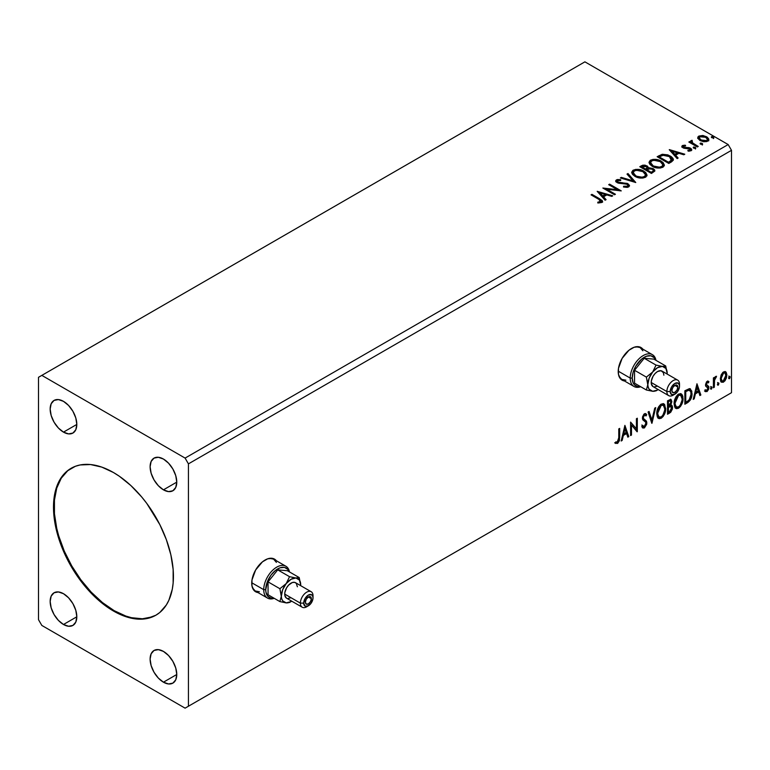 <?xml version="1.0" encoding="UTF-8"?>
<svg xmlns="http://www.w3.org/2000/svg" width="770" height="770" viewBox="0 0 770 770"><rect width="100%" height="100%" fill="white"/><g stroke="black" fill="none" stroke-linecap="round" stroke-linejoin="round"><path stroke-width="1.16" d="M275.467 560.098L275.67 560.339A18.846 10.886 120 0 0 274.139 558.924M265.053 560.04A18.846 10.886 -60 0 1 274.486 559.107A18.846 10.886 -60 0 1 276.343 560.724L272.464 558.365L267.662 558.837L262.454 561.84L255.63 569.993L251.983 579.974L251.983 585.98L253.975 590.378L257.96 592.553A18.846 10.886 -60 0 1 255.63 591.755A18.846 10.886 -60 0 1 252.743 576.653A18.846 10.886 -60 0 1 265.053 560.04M641.959 348.512L642.161 348.752A18.846 10.886 120 0 0 640.63 347.337M631.544 348.454A18.846 10.886 -60 0 1 640.967 347.52A18.846 10.886 -60 0 1 642.835 349.137L638.956 346.769L634.153 347.251L628.946 350.254L622.122 358.397L618.474 368.387L618.474 374.393L620.466 378.792L624.451 380.967A18.846 10.886 -60 0 1 622.122 380.168A18.846 10.886 -60 0 1 619.234 365.057A18.846 10.886 -60 0 1 631.544 348.454M71.389 468.131A84.816 48.962 -120 0 0 58.818 536.199A84.816 48.962 -120 0 0 114.133 610.639L113.459 611.014A84.816 48.962 60 0 1 58.058 536.286A84.816 48.962 60 0 1 71.061 468.324A84.816 48.962 60 0 1 113.459 472.52L119.34 476.245L130.871 485.552L141.738 497.016L146.781 503.426L159.823 524.601L166.359 539.664L170.853 554.804L173.144 569.444L173.144 583.015L172.287 589.243L168.871 600.263L166.359 604.951L159.823 612.468L155.867 615.22L146.781 618.589L141.738 619.167L130.871 618.089L119.34 614.075L107.588 607.289L101.765 602.929L90.514 592.496L80.147 580.108L71.061 566.258L60.57 543.88L56.075 528.74L53.785 514.1L53.496 507.141L54.641 494.301L58.058 483.281L60.57 478.594L67.106 471.076L75.421 466.274L80.147 464.955L90.514 464.541L101.765 467.101L113.459 472.52A84.816 48.962 60 0 1 168.871 547.258A84.816 48.962 60 0 1 155.867 615.22A84.816 48.962 60 0 1 113.459 611.014L114.133 610.639A84.816 48.962 -120 0 0 156.204 615.028M163.442 489.836A18.846 10.886 60 0 1 151.132 473.223A18.846 10.886 60 0 1 154.019 458.121A18.846 10.886 60 0 1 163.442 459.055L168.543 463.174L172.865 469.007L175.752 475.668L176.763 482.136L163.442 489.836L158.341 485.716L154.019 479.883L151.132 473.223L150.112 466.745L151.132 461.442L154.019 458.121L158.341 457.284L163.442 459.055A18.846 10.886 60 0 1 175.752 475.668A18.846 10.886 60 0 1 172.865 490.769L168.543 491.606L163.442 489.836L176.763 482.136L175.752 487.439L172.865 490.769A18.846 10.886 60 0 1 163.442 489.836M63.486 624.489A18.846 10.886 60 0 1 51.176 607.876A18.846 10.886 60 0 1 54.064 592.775A18.846 10.886 60 0 1 63.486 593.709L68.588 597.818L72.909 603.651L75.797 610.312L76.817 616.789L63.486 624.489L58.385 620.37L54.064 614.537L51.176 607.876L50.166 601.399L51.176 596.096L54.064 592.775L58.385 591.938L63.486 593.709A18.846 10.886 60 0 1 75.797 610.312A18.846 10.886 60 0 1 72.909 625.413L68.588 626.26L63.486 624.489L76.817 616.789L75.797 622.093L72.909 625.413A18.846 10.886 60 0 1 63.486 624.489M163.442 682.191A18.846 10.886 60 0 1 151.132 665.578A18.846 10.886 60 0 1 154.019 650.477A18.846 10.886 60 0 1 163.442 651.41L168.543 655.53L172.865 661.363L175.752 668.023L176.763 674.501L163.442 682.191L158.341 678.072L154.019 672.239L151.132 665.578L150.112 659.11L151.132 653.807L154.019 650.477L158.341 649.639L163.442 651.41A18.846 10.886 60 0 1 175.752 668.023A18.846 10.886 60 0 1 172.865 683.125L168.543 683.962L163.442 682.191L176.763 674.501L175.752 679.804L172.865 683.125A18.846 10.886 60 0 1 163.442 682.191M63.486 432.124A18.846 10.886 60 0 1 51.176 415.521A18.846 10.886 60 0 1 54.064 400.419A18.846 10.886 60 0 1 63.486 401.353L68.588 405.463L72.909 411.296L75.797 417.956L76.817 424.434L63.486 432.124L58.385 428.014L54.064 422.181L51.176 415.521L50.166 409.043L51.176 403.74L54.064 400.419L58.385 399.572L63.486 401.353A18.846 10.886 60 0 1 75.797 417.956A18.846 10.886 60 0 1 72.909 433.058L68.588 433.895L63.486 432.124L76.817 424.434L75.797 429.737L72.909 433.058A18.846 10.886 60 0 1 63.486 432.124M38.5 377.3L38.5 619.677L41.83 625.442L185.098 708.159L731.5 392.7L188.429 706.234L188.429 463.867L731.5 150.323L731.5 392.7L731.5 150.323L728.17 144.558L185.098 458.092L41.83 375.385L584.902 61.841L728.17 144.558L584.902 61.841L38.5 377.3L38.5 619.677L41.83 625.442L185.098 708.159L731.5 392.7L185.098 708.159L188.429 706.234L188.429 463.867L185.098 458.092L728.17 144.558L731.5 150.323L188.429 463.867L185.098 458.092L41.83 375.385L38.5 377.3M624.903 425.387L621.169 441.008L622.141 440.44L623.344 435.435L626.616 433.548L627.819 437.168L628.792 436.609L624.903 425.387L621.169 441.008L622.141 440.44L623.344 435.435L626.616 433.548L627.819 437.168L628.792 436.609L624.903 425.387M645.366 415.559L643.807 414.741L646.03 415.944L646.733 414.712L645.809 413.654L644.48 413.74L642.401 418.081L642.854 419.862L645.693 422.21L645.982 423.365L644.355 426.58L642.526 425.396L641.795 426.493L642.902 428.033L644.423 427.928L646.733 424.212L646.55 421.219L643.72 418.813L643.297 417.504L644.211 415.309L645.241 415.049L646.03 415.944L646.733 414.712L645.241 413.509L643.941 414.144L642.517 416.926L642.507 419.072L645.539 421.999L645.982 423.596L644.355 426.58L643.191 426.436L642.526 425.396L641.795 426.493L642.324 427.466L644.423 427.928L642.594 427.793M656.752 413.788L657.339 416.984L659.264 418.678L661.247 418.216L663.23 416.368L665.665 409.794L664.645 404.51L663.182 403.605L660.66 404.442L658.735 406.666L657.272 410.092L656.752 413.788L658.591 418.428L661.247 418.216C664.289 415.579 665.781 412.364 665.723 408.543L663.884 403.855L661.18 404.096C658.158 406.753 656.685 409.986 656.752 413.788M674.096 403.778L674.684 406.974L676.609 408.668L678.591 408.196L680.574 406.358L683 399.774L682.817 396.261L681.979 394.5L680.526 393.595L677.995 394.433L676.079 396.656L674.616 400.082L674.096 403.778L675.935 408.418L678.591 408.196C681.633 405.569 683.115 402.344 683.057 398.533L681.219 393.845L678.524 394.086C675.502 396.743 674.029 399.976 674.096 403.778M696.966 383.778L693.231 399.399L694.203 398.841L695.406 393.836L698.679 391.94L699.872 395.568L700.854 395L696.966 383.778L693.231 399.399L694.203 398.841L695.406 393.836L698.679 391.94L699.872 395.568L700.854 395L696.966 383.778M710.566 388.446L710.999 389.216L711.644 388.84L711.884 386.944L710.614 388.032L711.316 389.129L712.067 387.579L711.316 386.887L710.566 388.446L711.316 389.129M717.447 384.471L717.871 385.241L718.516 384.865L718.756 382.969L717.486 384.057L718.198 385.164L718.939 383.604L718.198 382.921L717.447 384.471L718.198 385.164M728.661 377.993L729.084 378.763L729.729 378.397L729.97 376.501L728.699 377.589L729.411 378.686L730.153 377.136L729.411 376.443L728.661 377.993L729.411 378.686M725.167 371.554L725.995 372.093L723.579 371.872L721.163 374.894L720.479 380.515L721.452 382.122L723.203 382.247L725.022 380.746L726.428 377.906L726.851 374.634L726.206 372.362L724.965 371.506L722.857 372.391L721.163 374.894L720.287 378.888L721.625 382.238L723.579 382.055L726.861 375.086L725.523 371.698M713.415 387.753L714.31 387.233L714.589 379.716L716.552 376.261L715.34 376.78L714.31 378.84L714.31 377.396L713.415 377.916L713.415 387.753L714.31 387.233L714.444 380.467L716.552 376.261L714.31 378.84L714.31 377.396L713.415 377.916L713.415 387.753M707.63 382.372L706.581 382.122L708.4 382.873L708.929 381.728L708.092 381.189L708.929 381.728L707.197 381.323L706.446 381.987L705.503 385.279L705.984 386.511L707.813 387.425L707.957 388.831L707.178 390.284L705.705 390.13L705.185 391.343L707.033 391.603L708.679 389.274L708.766 386.607L706.388 384.326L707.053 382.651L708.4 382.873L708.929 381.728L707.197 381.323L705.484 384.894L705.772 386.242L708.025 388.244L706.937 390.457L705.705 390.13L705.58 391.699L704.916 391.314M687.562 402.672L690.411 399.938L691.816 396.011L691.778 391.083L689.756 388.658L684.857 390.775L684.857 404.24L687.562 402.672L686.898 402.286L684.857 403.47L686.898 402.286L687.562 402.672C690.68 400.39 692.163 397.339 692.028 393.528L690.401 388.879L689.4 388.638L684.857 390.775L684.857 404.24L687.562 402.672M667.513 414.25L670.737 412.229L672.441 408.957L672.326 405.992L670.757 405.116L671.854 401.622L670.785 399.351L667.513 400.785L667.513 414.25L669.842 412.903L672.595 407.494L671.748 405.289L670.757 405.116L671.854 401.622L671.045 399.457L667.513 400.785L667.513 414.25M651.815 423.317L655.703 407.6L654.731 408.167L651.892 420.016L649.052 411.44L648.08 412.008L651.969 423.231L655.703 407.6L654.731 408.167L651.892 420.016L649.052 411.44L648.08 412.008L651.815 423.317M631.487 435.05L631.487 425.03L637.31 431.681L637.31 418.216L636.415 418.736L636.415 428.784L630.591 422.104L630.591 435.57L631.487 435.05L630.591 434.8L631.487 435.05L631.487 425.03L637.108 431.806L637.31 418.216L636.415 418.736L636.415 428.784L630.591 422.104L630.591 435.57L631.487 435.05M618.772 437.88L618.31 441.162L617.222 442.192L615.798 441.865L615.336 443.164L617.704 443.347L619.446 440.613L619.677 428.409L618.772 428.919L618.772 437.88L617.53 442.067L615.798 441.865L615.788 443.472L615.115 443.087L617.54 443.443L619.677 437.495L619.677 428.409L618.772 428.919L618.772 437.88M700.565 144.154L701.865 144.413L702.51 143.769L700.758 143.028L700.103 143.403L700.565 144.154L702.279 144.279L702.057 143.287L700.344 143.162L700.565 144.154L700.344 143.162M693.683 148.119L694.992 148.389L695.637 147.734L693.876 146.993L693.231 147.368L693.683 148.119L695.406 148.254L695.185 147.263L693.462 147.128L693.683 148.119L693.462 147.128M669.246 149.717L677.167 158.61L678.139 158.042L675.608 155.194L678.88 153.307L683.818 154.77L684.79 154.212L669.39 149.63L677.167 158.61L678.139 158.042L675.608 155.194L678.88 153.307L683.818 154.77L684.79 154.212L669.246 149.717M652.248 166.32L655.905 167.745L660.265 168.043L663.317 166.907L664.308 164.886L662.999 162.451L660.054 160.535L653.085 159.371L650.246 160.352L649.062 162.181L649.832 164.328L652.248 166.32C655.53 168.264 659.053 168.563 662.826 167.234L664.318 165.078L661.17 161.113C657.859 159.13 654.308 158.832 650.496 160.198L649.052 162.364L652.248 166.32M597.183 191.326L605.104 200.21L606.086 199.651L603.545 196.802L606.818 194.906L611.755 196.379L612.737 195.811L597.183 191.326L605.104 200.21L606.086 199.651L603.545 196.802L606.818 194.906L611.755 196.379L612.737 195.811L597.183 191.326M628.657 186.966L629.427 185.281L627.386 183.424L619.426 182.567L617.492 181.739L617.521 180.623L620.707 180.507L620.687 179.689L617.405 179.516L615.808 180.517L616.279 182.009L618.127 183.087L627.05 184.222L627.974 185.233L627.56 186.196L623.623 186.244L623.488 187.004L627.492 187.37L629.504 185.743L627.964 183.722L617.944 182.076L617.646 180.546L620.707 180.507L620.687 179.689L616.462 179.853L615.731 180.94L617.097 182.625L627.05 184.222L628.002 185.445L627.396 186.311L623.623 186.244L623.488 187.004L628.657 186.966M634.913 176.33L638.561 177.764L642.921 178.053L645.972 176.927L646.964 174.896L645.664 172.47L642.709 170.545L635.741 169.381L632.901 170.363L631.718 172.201L632.488 174.338L634.913 176.33C638.186 178.274 641.718 178.582 645.491 177.244L646.973 175.098L643.826 171.123C640.515 169.15 636.963 168.842 633.161 170.209L631.708 172.374L634.913 176.33M711.778 137.676L713.078 137.946L713.723 137.291L711.971 136.55L711.316 136.925L711.778 137.676L713.492 137.811L713.27 136.819L711.557 136.685L711.778 137.676L711.557 136.685M648.407 168.149L647.021 165.887L647.021 166.657L643.845 165.81L641.439 166.541L647.021 166.657L647.021 165.887L641.439 165.771L641.439 166.541L640.457 167.109L641.439 165.771L639.793 166.724L651.449 173.452L654.798 171.046L654.606 169.843L653.229 168.611L648.407 167.956L647.657 166.33L645.019 165.155L642.7 165.213L639.793 166.724L651.449 173.452L654.856 170.68L653.229 168.611L648.436 167.648L648.436 168.418M635.76 182.519L627.983 173.539L627.001 174.107L633.017 180.854L621.332 177.379L620.36 177.947L635.76 182.519L627.983 173.539L627.001 174.107L633.017 180.854L621.332 177.379L620.36 177.947L635.76 182.519M598.81 199.343L600.956 201.326L597.79 202.192L598.232 202.972L601.784 202.481L602.563 201.548L602.178 200.518L591.947 194.348L591.052 194.858L598.81 199.343L600.571 201.798L597.79 202.192L598.232 202.972L601.784 202.481L602.573 201.413L599.83 198.891L591.947 194.348L591.052 194.858L598.81 199.343M615.423 194.261L606.75 189.247L621.255 190.893L609.59 184.155L608.695 184.675L617.396 189.699L602.862 188.044L614.527 194.772L615.423 194.261L606.75 189.247L621.255 190.893L609.59 184.155L608.695 184.675L617.396 189.699L602.862 188.044L614.527 194.772L615.423 194.261M671.507 161.883L673.346 160.112L673.038 158.456L671.267 156.637L667.783 154.866L662.373 154.279L657.137 156.714L668.793 163.442L671.507 161.883L673.404 159.64L670.285 156.021L662.094 154.337L657.137 156.714L668.793 163.442L671.507 161.883M689.025 151.19L689.978 150.949L689.978 150.179L687.851 150.371L688.12 151.122L691.123 150.727L691.787 149.784L690.555 148.215L690.555 148.985L688.938 148.389L690.555 148.985L690.555 148.215L688.938 147.619L688.938 148.389L686.609 148.36L688.938 148.389L688.938 147.619L686.609 147.59L686.609 148.36L685.271 148.408L686.609 148.36L686.609 147.59L684.838 147.599L684.838 148.369L684.299 148.244L684.838 148.369L684.838 147.599L683.847 147.272L683.847 148.042L683.568 146.117L685.608 145.963L685.406 145.241L685.406 145.944L685.406 145.241L682.124 145.79L682.066 147.031L683.731 148.167L690.113 149.072L690.19 150.025L687.851 150.371L688.12 151.122L691.325 150.593L691.296 148.764L688.938 147.619L684.058 147.388L683.394 146.242L685.608 145.963L684.636 145.193L682.461 145.54L682.461 146.31L683.991 145.963M690.719 141.728L691.133 140.535L690.979 143.018L689.728 142.286L690.979 143.018L690.979 142.248L689.728 141.516L689.497 142.421L689.728 141.516L688.832 142.036L697.351 146.954L698.246 146.444L692.163 142.604L692.115 140.304L690.738 140.92L690.979 142.248L689.728 141.516L688.832 142.036L697.351 146.954L698.246 146.444L692.596 143.018L692.115 140.304L690.642 141.305M697.841 138.292L699.988 140.544L703.684 141.747L706.822 141.555L708.708 140.102L708.66 138.87L707.284 137.204L703.222 135.568L698.842 136.078L697.841 137.108L697.841 138.292L699.988 140.544L707.668 141.17L708.804 139.582L706.571 136.742L702.663 135.501L698.842 136.078L697.736 138.456M711.509 137.483L713.27 137.589L713.27 136.819L713.492 138.581M713.492 137.811L713.27 136.819M713.569 137.801L711.48 137.512M648.407 167.956L648.407 168.726L653.229 169.381L653.229 168.611L654.798 171.046M654.808 171.084L652.19 168.909L648.407 168.726M653.345 170.43L653.258 171.546L651.15 173.019L646.819 170.517L646.819 169.747L648.841 168.736L652.325 169.131L653.345 170.43L652.18 172.422L653.345 171.2L651.15 172.249L651.15 173.019L652.18 171.652L651.15 172.249L646.819 169.747L646.819 170.517L651.15 173.019L651.15 172.249L646.819 169.747L650.688 168.591L652.739 169.4L653.258 170.776M647.147 168.389L646.482 169.313M646.078 169.564L646.078 168.794L645.626 169.823L641.882 167.667L641.882 166.898L646.146 166.416L647.147 167.667L646.078 169.564L647.041 168.024M645.626 169.053L641.882 166.898L641.882 167.667L645.626 169.823L645.626 169.053L641.882 166.898L644.018 165.935L646.146 166.416L647.147 167.619L645.626 169.053M631.747 172.778L633.161 170.978C636.963 169.612 640.515 169.92 643.826 171.893L643.826 171.123L646.944 175.473M646.964 175.666L644.817 172.528L640.139 170.44L634.345 170.459L632.285 171.672L631.718 172.971M645.472 175.647L643.316 177.745L638.715 177.735L635 176.07L633.248 173.269M633.277 173.048L635.799 176.58C638.417 178.14 641.237 178.39 644.259 177.341L644.259 176.571C641.237 177.62 638.417 177.37 635.799 175.81L633.238 172.634L634.393 170.873C637.454 169.823 640.303 170.074 642.921 171.643L645.481 174.742L644.259 177.341L645.433 175.146M621.236 178.207L621.332 177.379L621.332 178.149L633.017 181.624L633.017 180.854L633.017 181.624L621.236 178.207M627.454 174.617L627.983 173.539L627.983 174.309L635.135 182.336L627.983 174.309L627.454 174.617M627.993 186.302L626.52 187.331L623.623 187.014L623.623 186.244L623.623 187.014L627.396 187.081L627.906 185.811M615.798 181.325L616.462 179.853L616.462 180.623L620.687 180.459L620.687 179.689L620.687 180.507L617.405 180.286L615.731 181.672M617.347 181.556L617.646 180.546M617.646 181.316L617.944 182.846L617.944 182.076L617.944 182.846L619.994 183.404L619.994 182.634L619.994 183.404L622.266 183.433L622.266 182.663L622.266 183.433L627.964 184.492L627.964 183.722L629.446 186.109M629.427 186.051L626.741 183.953L618.888 183.231L617.261 181.681M602.563 202.01L600.918 200.316L591.726 195.243L591.947 194.348L591.947 195.118L599.83 199.661L599.83 198.891L599.83 199.661L602.496 201.778M600.956 201.884L600.225 202.712L597.79 202.962L599.82 202.808L599.82 202.038L599.82 202.808L600.571 202.568L600.841 201.576M600.966 201.971L600.966 201.201L600.571 201.798M597.963 192.192L611.852 196.321L597.963 192.192M603.545 197.572L603.545 196.802L605.634 199.911L603.545 197.572M600.071 193.674L602.737 196.658L605.239 195.205L605.239 194.444L605.239 195.205L602.737 196.658L600.071 192.904L605.239 194.444L602.737 195.888L600.071 192.904L600.071 193.674M604.267 188.852L617.396 190.469L617.396 189.699L617.396 190.469L604.267 188.852M609.359 185.06L609.59 184.155L609.59 184.925L619.869 190.864L609.359 185.06M606.75 190.017L606.75 189.247L606.75 190.017L614.758 194.646L606.75 190.017M649.091 162.759L650.496 160.969C654.308 159.602 657.859 159.9 661.17 161.883L661.17 161.113L664.279 165.463M664.308 165.656L662.152 162.518L657.484 160.43L651.69 160.449L649.63 161.652L649.062 162.951M662.816 165.637L660.66 167.735L656.059 167.716L652.344 166.06L650.583 163.259M650.621 163.038L653.143 166.57C655.751 168.13 658.571 168.38 661.603 167.331L661.603 166.561C658.571 167.61 655.751 167.359 653.143 165.8L650.583 162.624L651.738 160.863C654.798 159.804 657.647 160.064 660.265 161.623L662.816 164.732L661.603 167.331L662.778 165.126M673.24 159.631L670.285 156.791L665.482 155.059L661.632 155.213L657.801 157.099L658.899 155.694L658.899 156.464L662.094 155.097L662.094 154.337L662.094 155.097L670.285 156.791L670.285 156.021L673.365 160.025M669.457 162.451L671.565 160.892L671.565 160.122L668.495 162.239L668.495 163.009L669.457 161.681L668.495 162.239L659.226 156.888L659.226 157.658L668.495 163.009L659.226 157.658L659.226 156.888L663.615 155.097L668.707 156.175L670.93 157.658L671.815 159.284L668.495 163.009L668.495 162.239L659.226 156.888L662.72 155.242L669.39 156.531L671.565 160.892L671.815 160.083L670.054 162.095M670.015 150.593L683.914 154.712L670.015 150.593M675.608 155.963L675.608 155.194L677.687 158.312L675.608 155.963M672.133 152.075L674.79 155.059L677.302 153.605L677.302 152.835L677.302 153.605L674.79 155.059L672.133 151.305L677.302 152.835L674.79 154.289L672.133 151.305L672.133 152.075M683.847 147.272L683.568 146.117M691.72 150.189L690.555 148.985L691.71 150.15M681.941 146.81L682.461 145.54L681.854 146.406L682.99 147.821L689.699 148.754L689.978 150.949L689.699 149.524M690.334 150.217L690.353 149.63L689.978 150.179M684.636 145.963L681.912 146.858M689.978 150.949L688.957 151.199M683.847 148.042L683.394 147.012M693.424 147.927L695.185 148.033L695.185 147.263L695.406 149.024M695.406 148.254L695.185 147.263M695.474 148.244L693.385 147.956M691.133 140.535L691.133 141.305L692.115 141.074L692.115 140.304L692.163 141.17L690.661 141.911M691.845 142.152L692.038 141.218M692.038 141.988L692.596 143.788L692.596 143.018L692.596 143.788L695.387 145.559L695.387 144.789L695.387 145.559L697.582 146.829L692.913 144.028L691.729 142.44M700.296 143.961L702.057 144.057L702.057 143.287L702.279 145.049M702.279 144.279L702.057 143.287M702.356 144.279L700.267 143.98M708.708 140.872L707.88 138.494L703.751 136.444L699.66 136.492L697.774 138.071L698.842 136.078L698.842 136.848L702.663 136.271L702.663 135.501L702.663 136.271L706.571 137.512L706.571 136.742L708.756 139.957M707.37 139.842L706.619 141.343L703.626 141.728L700.354 140.448L699.17 138.273M699.189 138.215L700.893 140.794L699.179 138.177L699.757 136.771L705.676 137.262L707.418 139.389L706.619 141.343L707.351 139.765L706.619 140.573L700.893 140.024L700.893 140.794L706.619 141.343L706.619 140.573L703.626 140.958L701.489 140.333L699.131 137.82L700.546 136.415L703.693 136.473L706.668 137.994L707.361 139.765M642.921 171.643L644.952 173.337L645.452 175.079L644.461 176.446L642.199 177.206L636.684 176.272L634.316 174.732L633.258 172.913L634.008 171.142L636.482 170.257L642.921 171.643M605.239 194.444L602.737 195.888L600.071 192.904L605.239 194.444M660.265 161.623L662.287 163.327L662.816 164.867L661.998 166.301L659.543 167.196L653.576 166.041L651.661 164.722L650.602 162.903L651.353 161.123L653.826 160.237L660.265 161.623M677.302 152.835L674.79 154.289L672.133 151.305L677.302 152.835M728.738 376.058L729.411 376.443M730.153 377.136L729.488 376.751L728.69 378.33M728.661 378.339L729.45 376.386M725.995 372.093L725.33 371.708L726.861 375.086L726.197 374.701L722.915 381.67L723.579 382.055L721.307 382.007M720.778 381.737L723.107 381.554L725.398 378.503L726.187 374.249L725.109 371.496M724.58 372.853L722.915 372.69L724.926 372.988L725.966 375.616L723.579 380.842L722.154 380.948L720.518 377.993L721.846 380.698L721.23 380.37L720.518 377.993L721.086 375.134L722.626 372.882L724.397 372.69M721.182 378.378L723.579 373.075L722.915 372.69L720.518 377.993L721.182 378.378L722.51 374.105L723.858 372.94L725.061 373.075L725.937 376.289L724.647 379.851L723.29 380.986L722.077 380.9L721.182 378.378M717.524 382.536L718.198 382.921M718.939 383.604L718.275 383.219L717.476 384.798M717.447 384.817L718.237 382.863M713.646 377.781L714.31 378.84L713.646 377.781M714.926 377.319L715.696 376.434L715.455 377.175L716.119 377.56L714.993 377.271M714.098 378.725L713.78 380.082L714.444 380.467L713.78 380.082L713.646 383.537L714.31 383.922L713.646 383.537L713.646 386.848L714.31 387.233L713.415 386.983L714.156 378.561M710.652 386.502L711.316 386.887M712.067 387.579L711.403 387.195L710.604 388.773M710.566 388.792L711.355 386.829M708.929 381.728L707.774 380.948M708.256 381.342L707.784 382.392L708.256 381.342M707.736 382.488L706.581 382.122L705.715 383.941L706.388 384.326L707.255 382.507L708.4 382.873M707.255 382.507L706.581 382.122L707.255 382.093M707.755 385.674L705.715 383.941L706.581 385.135M708.631 386.319L707.967 385.934L708.256 387.281L708.929 387.666L708.631 386.319L706.6 385.096M706.119 384.904L706.831 385.212M705.185 391.343L707.033 391.603L708.929 387.666L708.256 387.281L706.369 391.218L707.033 391.603L704.521 390.958M706.937 390.457L705.705 390.13M705.031 389.745L706.263 390.072M705.772 386.242L707.813 387.425M706.196 386.579L706.947 386.858M705.301 391.449L706.581 391.083L707.794 389.437L708.256 387.281L707.736 385.664M705.936 384.711L706.581 382.122M696.812 384.413L700.19 394.615L700.854 395L699.66 394.923L700.19 394.615L696.812 384.413M698.015 391.555L698.679 391.94L698.015 391.555L694.732 393.451L695.406 393.836L694.732 393.451L693.539 398.456L694.203 398.841L693.443 398.514L694.732 393.451L698.015 391.555M696.369 386.598L695.118 391.843L695.782 392.228L695.118 391.843L696.369 386.598L698.294 390.785L695.782 392.228L697.043 386.983L696.369 386.598M690.055 388.725L692.028 393.528L691.364 393.143C691.499 396.954 690.007 400.005 686.898 402.286L689.352 400.159L691.017 396.281L691.239 391.353L689.997 388.667M689.506 390.226L688.255 389.793L688.919 390.178L688.255 389.793L685.675 390.91L686.34 391.295L685.088 391.247L685.752 391.632L688.919 390.178C690.517 390.428 691.248 391.718 691.133 394.048L689.121 400.053L685.752 402.335L685.088 401.95L685.752 402.335L685.752 391.632L685.088 391.247L685.088 401.95L685.088 391.247L687.947 389.851L689.314 390.063M688.919 390.178L690.806 391.67L691.046 395.511L690.093 398.648L687.928 401.026L685.752 402.335L685.752 391.632L688.611 390.236L689.853 390.371L689.188 389.986M680.882 393.691L683.057 398.533L682.393 398.148C682.451 401.959 680.959 405.184 677.927 407.811L678.591 408.196L675.617 408.196M675.146 407.956L677.927 407.811L680.69 404.722L682.153 400.698L682.143 395.867M682.153 395.876L681.315 394.115M676.32 406.81L674.52 404.673L674.953 399.197L677.475 395.337L680.122 394.981M680.382 395.174L677.898 395.058L680.709 395.308L682.162 399.053C682.22 402.123 681.017 404.722 678.562 406.839L676.464 406.993L674.318 402.874L676.147 406.762M674.992 403.259L678.562 395.443L677.898 395.058L674.318 402.874L674.992 403.259L675.444 400.131L676.974 396.954L678.976 395.241L680.95 395.472L681.97 397.233L682.114 400.053L680.16 405.347L678.562 406.839L676.984 407.195L675.839 406.445L674.992 403.259M670.68 399.332L671.854 401.622L671.18 401.237L670.689 403.653M670.112 400.814L667.744 401.266L670.497 400.881L670.911 402.729L670.093 404.741L670.757 405.116L667.744 405.578L667.744 401.266L669.9 400.544M671.373 405.145L672.595 407.494L671.931 407.109L669.178 412.518L669.842 412.903L669.178 412.518L667.513 413.48L669.775 412.104L671.247 410.121L671.931 407.109L671.276 405.049M670.583 403.875L671.18 401.237L670.526 399.168M671.151 400.602L671.026 400.034M670.709 406.387L669.621 406.031L670.295 406.416L669.621 406.031L668.196 406.695L668.861 407.08L667.744 406.964L668.408 407.34L670.295 406.416L671.7 408.013L669.438 411.757L667.744 411.969L667.744 406.964L669.621 406.031L670.834 406.599M670.949 402.161L668.408 405.963L668.408 401.651L667.744 401.266L667.744 405.578L668.408 405.963L668.408 401.651L670.352 400.833L670.949 402.161M670.295 406.416L671.613 407.292L671.094 410.237L668.408 412.354L668.408 407.34L667.744 406.964L667.744 411.969L668.408 412.354L668.408 407.34L671.084 406.512L670.42 406.127M663.548 403.701L665.723 408.543L665.049 408.167C665.107 411.979 663.625 415.194 660.583 417.831L661.247 418.216L658.273 418.206M657.811 417.966L659.553 418.254L661.103 417.484L663.99 413.403L665.049 408.167L663.971 404.135M658.976 416.82L657.176 414.683L657.436 409.756L659.717 405.703L661.382 404.741L662.778 404.991M663.037 405.184L660.554 405.068L663.365 405.328L664.818 409.062C664.876 412.133 663.682 414.732 661.218 416.849L659.12 417.003L656.983 412.884L658.802 416.772M657.647 413.269L661.218 405.453L660.554 405.068L656.983 412.884L657.647 413.269L658.109 410.141L659.63 406.964L661.642 405.251L663.605 405.482L664.625 407.243L664.779 410.064L662.816 415.357L661.218 416.849L659.64 417.205L658.504 416.464L657.647 413.269M648.6 411.7L651.892 420.016L648.6 411.7M654.827 408.11L651.449 422.21L654.827 408.11M644.355 426.58L643.104 426.349M641.862 425.011L643.691 426.195M646.068 414.327L645.529 415.271L646.068 414.327M644.471 415.126L643.807 414.741L642.632 417.119L643.297 417.504L644.471 415.126L643.807 414.741L644.577 414.664M643.836 418.938L642.632 417.119L643.171 418.553L644.942 419.64L643.836 418.938M646.887 422.865L644.278 419.255L646.887 422.865L646.213 422.48L643.759 427.543L644.423 427.928L646.887 422.865M642.411 427.735L644.808 426.599L646.184 423.134L645.635 420.42L642.767 417.966L642.69 416.483L643.807 414.741M646.059 421.325L645.886 420.834M643.027 426.33L642.151 425.579M630.591 422.181L636.415 428.784L630.591 422.181M636.646 418.601L636.646 431.248L636.646 418.601M636.732 431.354L637.31 431.681L636.732 431.354M630.813 424.645L631.487 425.03L630.813 424.645L630.813 434.665L630.813 424.645M624.759 426.022L628.128 436.224L628.792 436.609L627.598 436.523L628.128 436.224L624.759 426.022M625.952 433.164L626.616 433.548L625.952 433.164L622.68 435.05L623.344 435.435L622.68 435.05L621.477 440.055L622.141 440.44L621.38 440.113L622.68 435.05L625.952 433.164M624.316 428.207L623.065 433.452L623.729 433.837L623.065 433.452L624.316 428.207L626.231 432.384L623.729 433.837L624.98 428.592L624.316 428.207M615.336 443.164L617.54 443.443L616.876 443.058L618.772 440.228L619.003 428.794L619.003 437.11L619.677 437.495L619.003 437.11L616.876 443.058L614.672 442.779M698.294 390.785L695.782 392.228L697.043 386.983L698.294 390.785M626.231 432.384L623.729 433.837L624.98 428.592L626.231 432.384M67.77 470.691L61.244 478.209L56.739 488.151L54.449 500.144L54.449 513.715L56.739 528.355L58.722 535.901L64.266 551.07L71.725 565.873L80.811 579.723L91.178 592.111L102.429 602.544L114.133 610.639L125.828 616.058L131.535 617.704L142.402 618.782L152.171 616.885M621.794 379.957A18.846 10.886 120 0 0 623.787 380.582L623.479 380.524M255.303 591.553A18.846 10.886 120 0 0 257.296 592.168L256.988 592.12M311.369 598.704L308.366 596.981L310.493 596.769A4.245 2.445 -60 0 1 311.369 598.704L310.493 601.659L308.366 603.901L306.248 604.113L305.372 602.169A4.245 2.445 -60 0 1 307.22 597.905A4.245 2.445 -60 0 1 310.493 596.769L311.369 598.704A4.245 2.445 -60 0 1 309.521 602.977A4.245 2.445 -60 0 1 306.248 604.113A4.245 2.445 -60 0 1 305.372 602.169L306.248 599.214L308.366 596.981L311.369 598.704M263.725 589.666A18.374 10.607 120 0 0 274.236 598.328A18.374 10.607 -60 0 1 267.527 598.078A18.374 10.607 -60 0 1 263.725 589.666L251.732 582.746L263.725 589.666A18.374 10.607 -60 0 1 271.743 571.176A18.374 10.607 -60 0 1 285.911 566.248A18.374 10.607 -60 0 1 289.472 571.927A18.374 10.607 120 0 0 275.467 567.952A18.374 10.607 120 0 0 263.725 589.666L265.727 589.666L263.725 589.666M273.822 598.088A16.959 9.789 -60 0 1 265.727 589.666L265.958 592.236L267.748 596.192L271.059 598.107L273.822 598.088M307.605 606.192A8.951 5.169 -60 0 1 302.225 607.232A8.951 5.169 -60 0 1 300.377 603.131A8.951 5.169 -60 0 1 304.285 594.122A8.951 5.169 -60 0 1 311.176 591.726A8.951 5.169 -60 0 1 313.034 595.826L313.034 597.741A6.593 3.812 -60 0 1 308.366 605.826A6.593 3.812 -60 0 1 303.707 603.131L300.377 603.131A8.951 5.169 120 0 0 306.701 606.789L310.964 603.42L312.947 598.848L312.947 596.75L311.667 594.729L308.366 595.056L305.074 598.531L303.707 603.131L305.074 606.154L308.366 605.826M311.176 591.726L295.526 582.688A8.951 5.169 120 0 0 288.625 585.085A8.951 5.169 120 0 0 284.717 594.094L300.377 603.131L284.717 594.094A8.951 5.169 120 0 0 286.565 598.194L284.833 595.451L284.833 592.592L286.565 587.856L288.625 585.085L292.282 582.553L294.564 582.332L296.306 583.333L297.374 586.779M252.733 588.405A18.374 10.607 120 0 0 255.207 590.965L259.423 591.784M286.219 602.891L289.549 602.458L286.219 602.891A13.668 7.892 -60 0 1 281.387 596.019L279.885 601.591L286.219 602.891L291.041 601.591A13.668 7.892 -60 0 1 286.219 602.891L279.885 601.591L268.056 594.758L279.885 601.591L281.387 596.019A13.668 7.892 -60 0 1 286.219 583.564L279.885 588.713L268.056 581.879L277.72 569.858L287.383 570.724L299.212 577.558L287.383 570.724L277.72 569.858L289.549 576.692L277.72 569.858L268.056 581.879L279.885 588.713L281.714 598.713L282.677 600.85L286.219 602.891M300.704 584.854L299.212 577.558L295.873 577.981L289.549 576.692L286.219 583.564L279.885 588.713L281.387 596.019L282.677 589.685L286.219 583.564A13.668 7.892 -60 0 1 295.873 577.981L289.549 576.692L286.219 583.564L291.041 579.281L295.873 577.981A13.668 7.892 -60 0 1 300.704 584.854L299.212 577.558L295.873 577.981L299.414 580.031L300.704 584.854A13.668 7.892 -60 0 1 300.685 585.662L300.704 584.892M268.056 594.758L268.056 581.879L268.056 594.758M276.392 562.379L273.581 559.135A18.374 10.607 120 0 0 270.135 558.269M289.058 571.696L287.691 569.29L284.38 567.375L280.059 567.808L275.381 570.512L271.059 575.075L267.748 580.801L265.727 589.666A16.959 9.789 -60 0 1 275.747 570.224A16.959 9.789 -60 0 1 289.058 571.696M252.387 587.722L255.207 590.965L267.527 598.078M285.911 566.248L273.581 559.135L269.365 558.317M291.734 601.168A13.668 7.892 -60 0 1 291.041 601.591L291.734 601.168M291.041 597.741L287.528 598.54M313.034 595.826A8.951 5.169 120 0 0 306.701 592.168A8.951 5.169 120 0 0 300.377 603.131L303.707 603.131A6.593 3.812 -60 0 1 308.366 595.056A6.593 3.812 -60 0 1 313.034 597.741L313.034 595.826M677.86 387.118L674.857 385.385L676.984 385.173A4.245 2.445 -60 0 1 677.86 387.118L676.984 390.072L674.857 392.305L672.739 392.517L671.863 390.583A4.245 2.445 -60 0 1 673.712 386.309A4.245 2.445 -60 0 1 676.984 385.173L677.86 387.118A4.245 2.445 -60 0 1 676.012 391.381A4.245 2.445 -60 0 1 672.739 392.517A4.245 2.445 -60 0 1 671.863 390.583L672.739 387.628L674.857 385.385L677.86 387.118M630.216 378.08A18.374 10.607 120 0 0 640.727 386.733A18.374 10.607 -60 0 1 634.018 386.492A18.374 10.607 -60 0 1 630.216 378.08L618.223 371.15L630.216 378.08A18.374 10.607 -60 0 1 638.234 359.58A18.374 10.607 -60 0 1 652.402 354.662A18.374 10.607 -60 0 1 655.963 360.341A18.374 10.607 120 0 0 641.959 356.356A18.374 10.607 120 0 0 630.216 378.08L632.218 378.08L630.216 378.08M640.313 386.502A16.959 9.789 -60 0 1 632.218 378.08L633.123 382.844L634.239 384.605L637.541 386.511L640.313 386.502M674.087 394.606A8.951 5.169 -60 0 1 668.716 395.636A8.951 5.169 -60 0 1 666.868 391.545A8.951 5.169 -60 0 1 670.776 382.536A8.951 5.169 -60 0 1 677.667 380.13A8.951 5.169 -60 0 1 679.525 384.23L679.525 386.155A6.593 3.812 -60 0 1 674.857 394.23A6.593 3.812 -60 0 1 670.198 391.545L666.868 391.545A8.951 5.169 120 0 0 673.192 395.193L677.456 391.834L679.438 387.262L679.438 385.154L678.158 383.133L674.857 383.46L671.565 386.944L670.198 391.545L671.565 394.558L674.857 394.23M677.667 380.13L662.007 371.092A8.951 5.169 120 0 0 655.116 373.489A8.951 5.169 120 0 0 651.208 382.498L666.868 391.545L651.208 382.498A8.951 5.169 120 0 0 653.056 386.598L651.324 383.855L651.324 381.006L653.056 376.261L655.116 373.489L657.532 371.535L661.055 370.736L663.384 372.67L663.865 375.192M619.224 376.819A18.374 10.607 120 0 0 621.698 379.369L625.914 380.188M652.7 391.295L656.04 390.862L652.7 391.295A13.668 7.892 -60 0 1 647.878 384.423L646.376 390.005L652.7 391.295L657.532 390.005A13.668 7.892 -60 0 1 652.7 391.295L646.376 390.005L634.547 383.171L646.376 390.005L647.878 384.423A13.668 7.892 -60 0 1 652.7 371.968L646.376 377.117L634.547 370.283L644.211 358.271L653.874 359.128L665.703 365.962L653.874 359.128L644.211 358.271L656.04 365.096L644.211 358.271L634.547 370.283L646.376 377.117L648.205 387.118L649.168 389.254L652.7 391.295M667.195 373.267L665.703 365.962L662.364 366.395L656.04 365.096L652.7 371.968L646.376 377.117L647.878 384.423L649.168 378.099L652.7 371.968A13.668 7.892 -60 0 1 662.364 366.395L656.04 365.096L652.7 371.968L657.532 367.685L662.364 366.395A13.668 7.892 -60 0 1 667.195 373.267L665.703 365.962L662.364 366.395L665.906 368.435L667.195 373.267A13.668 7.892 -60 0 1 667.176 374.076L667.195 373.306M634.547 383.171L634.547 370.283L634.547 383.171M642.883 350.783L640.072 347.539A18.374 10.607 120 0 0 636.626 346.683M655.549 360.1L654.182 357.694L650.871 355.788L646.55 356.212L641.872 358.916L635.731 366.25L633.123 372.247L632.218 378.08A16.959 9.789 -60 0 1 642.238 358.628A16.959 9.789 -60 0 1 655.549 360.1M618.878 376.126L621.698 379.369L634.018 386.492M652.402 354.662L640.072 347.539L635.856 346.721M658.225 389.582A13.668 7.892 -60 0 1 657.532 390.005L658.225 389.582M657.532 386.155L654.019 386.954M679.525 384.23A8.951 5.169 120 0 0 673.192 380.572A8.951 5.169 120 0 0 666.868 391.545L670.198 391.545A6.593 3.812 -60 0 1 674.857 383.46A6.593 3.812 -60 0 1 679.525 386.155L679.525 384.23M640.303 347.135L640.967 347.52M713.751 137.435L713.751 138.205M647.147 167.667L647.147 168.438M646.973 175.098L646.973 175.868M645.481 174.742L645.481 175.512M633.238 172.634L633.238 173.404M628.002 185.445L628.002 186.215M602.573 201.413L602.573 202.173M664.318 165.078L664.318 165.848M662.816 164.732L662.816 165.502M650.583 162.624L650.583 163.394M683.279 146.531L683.279 147.301M681.854 146.406L681.854 147.176M695.657 147.879L695.657 148.649M702.538 143.913L702.538 144.683M708.804 139.582L708.804 140.342M707.418 139.389L707.418 140.159M699.131 137.82L699.131 138.59M721.625 382.238L720.961 381.853M724.926 372.988L724.262 372.603M722.154 380.948L721.49 380.563M707.986 382.507L707.322 382.122M706.889 385.356L706.225 384.971M706.1 390.477L705.426 390.092M707.572 387.223L706.908 386.838M675.935 408.418L675.271 408.033M680.709 395.308L680.045 394.933M676.464 406.993L675.8 406.608M670.497 400.881L669.833 400.496M658.591 418.428L657.926 418.043M663.365 405.328L662.701 404.943M659.12 417.003L658.456 416.618M156.531 614.835L155.867 615.22M254.966 591.37L255.63 591.755M286.565 598.194L302.225 607.232M291.041 601.591L289.549 602.458M653.056 386.598L668.716 395.636M657.532 390.005L656.04 390.862"/></g></svg>
